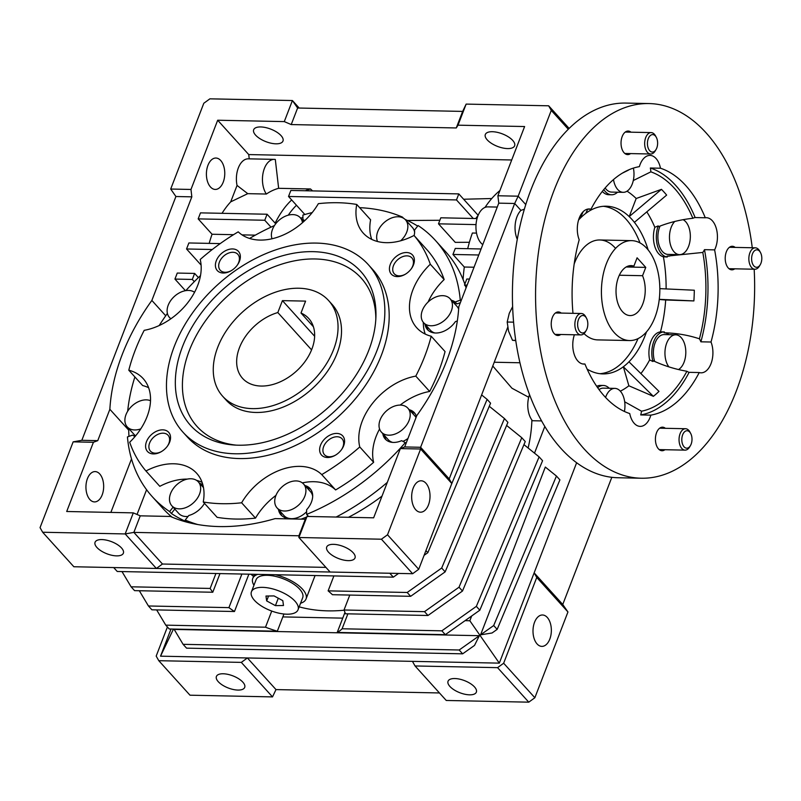 <?xml version="1.0" encoding="UTF-8"?>
<svg xmlns="http://www.w3.org/2000/svg" width="801" height="801" viewBox="0 0 801 801"><rect width="100%" height="100%" fill="white"/><g stroke="black" fill="none" stroke-linecap="round" stroke-linejoin="round"><path stroke-width="1.2" d="M217.742 347.244A71.379 49.221 137.9 0 1 270.167 294.207A71.379 49.221 137.9 0 1 328.6 300.555A71.379 49.221 137.9 0 1 333.566 349.616A71.379 49.221 137.9 0 1 281.141 402.653A71.379 49.221 137.9 0 1 222.708 396.305A71.379 49.221 137.9 0 1 217.742 347.244M277.827 312.55A44.616 30.768 -42.1 0 0 239.459 347.684A44.616 30.768 -42.1 0 0 242.563 378.352A44.616 30.768 -42.1 0 0 279.088 382.317A44.616 30.768 -42.1 0 0 311.849 349.176A44.616 30.768 -42.1 0 0 308.745 318.508A44.616 30.768 -42.1 0 0 300.996 313.021L305.592 301.116L282.423 300.635L277.827 312.55L311.579 349.877M313.431 326.778L300.996 313.021M314.633 336.26L282.423 300.635M664.94 449.721A11.775 6.879 -88.8 0 1 662.057 450.733A11.775 6.879 -88.8 0 1 656.169 444.555A11.775 6.879 -88.8 0 1 656.58 432.63A11.775 6.879 -88.8 0 1 662.537 427.183A11.775 6.879 -88.8 0 1 665.381 428.305M560.76 334.488A11.775 6.879 -88.8 0 1 557.866 335.499A11.775 6.879 -88.8 0 1 551.979 329.331A11.775 6.879 -88.8 0 1 552.39 317.406A11.775 6.879 -88.8 0 1 558.357 311.949A11.775 6.879 -88.8 0 1 561.201 313.081M630.557 153.592A11.775 6.879 -88.8 0 1 627.674 154.603A11.775 6.879 -88.8 0 1 621.786 148.435A11.775 6.879 -88.8 0 1 622.197 136.5A11.775 6.879 -88.8 0 1 628.154 131.054A11.775 6.879 -88.8 0 1 630.998 132.185M734.747 268.816A11.775 6.879 -88.8 0 1 731.854 269.827A11.775 6.879 -88.8 0 1 725.966 263.659A11.775 6.879 -88.8 0 1 726.377 251.724A11.775 6.879 -88.8 0 1 732.344 246.277A11.775 6.879 -88.8 0 1 735.188 247.409M754.172 269.216A187.374 109.497 -88.8 0 1 736.109 391.539A187.374 109.497 -88.8 0 1 641.251 478.227A187.374 109.497 -88.8 0 1 547.574 380.024A187.374 109.497 -88.8 0 1 554.102 190.248A187.374 109.497 -88.8 0 1 648.96 103.559A187.374 109.497 -88.8 0 1 752.259 247.759M648.96 103.559L625.791 103.079A187.374 109.497 91.2 0 0 530.943 189.767A187.374 109.497 91.2 0 0 524.415 379.544A187.374 109.497 91.2 0 0 618.092 477.746L641.251 478.227M666.112 288.931A105.281 61.527 91.2 0 0 663.398 256.801A20.526 11.995 91.2 0 1 654.828 227.304L658.212 225.902A106.813 62.418 91.2 0 1 658.542 226.673L660.134 226.042C670.477 222.107 681.381 219.524 692.865 218.283A19.625 11.474 -88.8 0 1 695.148 217.562A124.916 73.001 91.2 0 0 650.342 168.01L660.475 168.22A19.625 11.474 91.2 0 0 650.032 155.404A19.625 11.474 91.2 0 0 640.089 164.485A19.625 11.474 91.2 0 0 639.368 166.638A124.916 73.001 91.2 0 0 590.968 209.241L587.373 209.161M574.397 334.768A19.625 11.474 91.2 0 0 583.849 364.075A19.625 11.474 91.2 0 0 584.93 364.014A124.916 73.001 91.2 0 0 629.736 413.566A19.625 11.474 91.2 0 0 640.179 426.382A19.625 11.474 91.2 0 0 650.122 417.301A19.625 11.474 91.2 0 0 650.843 415.138A124.916 73.001 91.2 0 0 699.243 372.545A19.625 11.474 91.2 0 0 701.035 372.825A19.625 11.474 91.2 0 0 710.978 363.744A19.625 11.474 91.2 0 0 711.018 342.017A124.916 73.001 91.2 0 0 714.622 249.872A19.625 11.474 91.2 0 0 715.493 247.879A19.625 11.474 91.2 0 0 716.174 227.995A19.625 11.474 91.2 0 0 706.362 217.702A19.625 11.474 91.2 0 0 705.28 217.772L695.148 217.562M699.423 338.803A19.625 11.474 -88.8 0 1 700.885 341.817A124.916 73.001 91.2 0 0 704.48 249.662A19.625 11.474 -88.8 0 1 702.797 252.435A121.341 70.909 -88.8 0 1 699.423 338.803C688.089 335.078 676.324 333.076 664.109 332.795L664.47 332.805M711.018 342.017L700.885 341.817M668.945 334.678A19.625 11.474 91.2 0 0 664.259 332.795M624.69 401.802L641.531 411.203A19.625 11.474 -88.8 0 1 640.71 414.938A124.916 73.001 91.2 0 0 689.11 372.335A19.625 11.474 -88.8 0 1 686.898 371.274A121.341 70.909 -88.8 0 1 641.531 411.203M650.843 415.138L640.71 414.938M584.93 364.014L582.768 363.964M622.267 173.196L628.405 170.162A19.625 11.474 -88.8 0 1 628.435 169.982M650.342 168.01A19.625 11.474 -88.8 0 1 650.873 171.845L633.301 180.525M683.093 219.684A17.842 10.433 -88.8 0 1 688.57 246.378A17.842 10.433 -88.8 0 1 679.538 254.638L667.954 254.398A17.842 10.433 -88.8 0 1 659.033 245.046A17.842 10.433 -88.8 0 1 659.654 226.973A17.842 10.433 -88.8 0 1 660.014 226.092M679.538 254.638A17.842 10.433 -88.8 0 1 670.607 245.286A17.842 10.433 -88.8 0 1 671.238 227.214A17.842 10.433 -88.8 0 1 674.762 221.476M654.677 361.431A17.842 10.433 -88.8 0 1 655.128 342.838A17.842 10.433 -88.8 0 1 664.169 334.578L675.744 334.818A17.842 10.433 -88.8 0 1 684.665 344.17A17.842 10.433 -88.8 0 1 684.044 362.252A17.842 10.433 -88.8 0 1 678.517 369.551M668.875 366.868A17.842 10.433 -88.8 0 1 666.712 343.078A17.842 10.433 -88.8 0 1 675.744 334.818M599.038 389.596A17.842 10.433 -88.8 0 1 603.313 388.145L614.888 388.385A17.842 10.433 -88.8 0 1 624.42 411.464M605.566 397.436A17.842 10.433 -88.8 0 1 605.856 396.635A17.842 10.433 -88.8 0 1 614.888 388.385M633.391 168.11A17.842 10.433 -88.8 0 1 632.229 184.08A17.842 10.433 -88.8 0 1 623.198 192.33A17.842 10.433 -88.8 0 1 613.496 179.574M620.324 391.168A105.281 61.527 91.2 0 0 628.875 385.782L623.348 366.758A83.875 49.011 91.2 0 0 628.965 361.812A83.875 49.011 -88.8 0 0 645.306 335.108A83.875 49.011 -88.8 0 0 646.477 331.924M628.875 385.782L653.366 396.335L623.348 366.758A83.875 49.011 -88.8 0 1 602.843 373.907A83.875 49.011 -88.8 0 1 587.123 369.101M603.794 189.567A20.526 11.995 91.2 0 0 611.563 194.773A20.526 11.995 91.2 0 0 617.541 192.21M611.563 194.773L608.67 194.713A20.526 11.995 -88.8 0 1 602.322 191.399M587.694 209.171L585.791 213.356A83.875 49.011 91.2 0 0 580.174 218.303L579.744 216.831M583.198 211.654L580.174 218.303A83.875 49.011 -88.8 0 0 578.572 220.005M596.725 386.342A20.526 11.995 -88.8 0 1 600.47 385.411L603.363 385.461A20.526 11.995 91.2 0 0 597.696 387.744M609.231 388.265A20.526 11.995 91.2 0 0 603.363 385.461M653.366 396.335A116.666 68.175 91.2 0 0 658.983 391.389L628.965 361.812M664.139 331.904L664.219 331.904A20.526 11.995 91.2 0 0 652.925 361.521A106.813 62.418 91.2 0 0 653.306 360.8C663.739 365.677 674.933 369.171 686.898 371.274M664.109 332.795A106.813 62.418 91.2 0 0 664.349 331.914L660.475 331.884A105.281 61.527 91.2 0 0 665.691 299.985L659.243 299.504M640.9 373.576A105.281 61.527 91.2 0 0 649.651 359.929A20.526 11.995 -88.8 0 1 660.475 331.884M649.651 359.929L652.925 361.521M585.791 213.356A83.875 49.011 -88.8 0 1 606.287 206.207A83.875 49.011 -88.8 0 1 629.206 216.6L661.436 189.346A116.666 68.175 91.2 0 1 666.642 195.094L634.402 222.348A83.875 49.011 91.2 0 0 629.206 216.6L636.184 198.508A105.281 61.527 91.2 0 0 627.023 191.179M661.436 189.346L636.184 198.508M665.691 299.985L693.886 300.926L659.263 299.334M693.886 300.926A116.666 68.175 91.2 0 0 694.307 290.222L659.834 288.64M634.402 222.348A83.875 49.011 -88.8 0 1 648.159 249.952M654.828 227.304A105.281 61.527 91.2 0 0 646.818 211.854M663.398 256.801L667.273 257.031A106.813 62.418 91.2 0 0 667.103 256.12L702.797 252.435M658.212 225.902A20.526 11.995 91.2 0 0 667.273 257.031M623.198 192.33L611.614 192.09A17.842 10.433 -88.8 0 1 605.135 187.975M627.704 170.313A121.341 70.909 -88.8 0 1 628.405 170.162M650.873 171.845A121.341 70.909 -88.8 0 1 692.865 218.283M668.404 256.18A19.625 11.474 91.2 0 0 672.73 254.498M590.968 209.241A19.625 11.474 91.2 0 0 589.176 208.961A19.625 11.474 91.2 0 0 578.763 219.374A19.625 11.474 91.2 0 0 579.193 239.759A124.916 73.001 91.2 0 0 572.985 313.321M699.243 372.545L689.11 372.335M714.622 249.872L704.48 249.662M705.28 217.772A124.916 73.001 91.2 0 0 660.475 168.22M606.357 263.759A49.962 29.196 -88.8 0 1 631.659 240.64A49.962 29.196 -88.8 0 1 656.64 266.823A49.962 29.196 -88.8 0 1 654.898 317.436A49.962 29.196 -88.8 0 1 629.596 340.545A49.962 29.196 -88.8 0 1 604.615 314.362A49.962 29.196 -88.8 0 1 606.357 263.759M628.374 266.012L633.891 266.122A24.981 14.598 91.2 0 0 631.138 265.612A24.981 14.598 91.2 0 0 618.492 277.176A24.981 14.598 91.2 0 0 617.621 302.478A24.981 14.598 91.2 0 0 630.117 315.574A24.981 14.598 91.2 0 0 642.762 304.01A24.981 14.598 91.2 0 0 642.552 275.704L619.323 275.234M642.552 275.704L645.766 267.394L626.162 266.993M645.766 267.394L637.095 257.812L633.891 266.122M752.469 253.877A8.731 5.096 -88.8 0 1 760.509 252.585A8.731 5.096 -88.8 0 1 760.95 263.249A8.731 5.096 -88.8 0 1 760.259 264.69A8.731 5.096 -88.8 0 1 753.441 265.381A8.731 5.096 -88.8 0 1 752.469 253.877M760.259 264.69L759.458 266.052A10.703 6.258 -88.8 0 1 754.882 269.236A10.703 6.258 -88.8 0 1 749.536 263.619A10.703 6.258 -88.8 0 1 749.906 252.776A10.703 6.258 -88.8 0 1 755.323 247.819A10.703 6.258 -88.8 0 1 759.759 251.194L760.509 252.585M689.751 432.099A8.731 5.096 -88.8 0 1 690.702 433.481A8.731 5.096 -88.8 0 1 690.452 445.586A8.731 5.096 -88.8 0 1 684.064 446.818A8.731 5.096 -88.8 0 1 682.672 434.773A8.731 5.096 -88.8 0 1 689.751 432.099M690.452 445.586L689.651 446.948A10.703 6.258 -88.8 0 1 685.085 450.132A10.703 6.258 -88.8 0 1 681.821 448.46A10.703 6.258 -88.8 0 1 679.348 436.375A10.703 6.258 -88.8 0 1 685.526 428.725A10.703 6.258 -88.8 0 1 688.79 430.397A10.703 6.258 -88.8 0 1 689.961 432.089L690.702 433.481M586.963 328.921A8.731 5.096 -88.8 0 1 586.272 330.362A8.731 5.096 -88.8 0 1 579.453 331.063A8.731 5.096 -88.8 0 1 578.482 319.549A8.731 5.096 -88.8 0 1 586.522 318.257A8.731 5.096 -88.8 0 1 586.963 328.921M586.272 330.362L585.471 331.724A10.703 6.258 -88.8 0 1 580.895 334.908A10.703 6.258 -88.8 0 1 575.549 329.291A10.703 6.258 -88.8 0 1 575.919 318.448A10.703 6.258 -88.8 0 1 581.336 313.501A10.703 6.258 -88.8 0 1 585.771 316.866L586.522 318.257M515.714 340.375L512.51 340.305L508.555 331.143L507.193 322.032L509.256 313.321L512.62 306.653M513.581 322.162L507.193 322.032M515.754 340.615L512.51 340.305M649.691 150.698A8.731 5.096 -88.8 0 1 648.289 138.643A8.731 5.096 -88.8 0 1 655.368 135.97A8.731 5.096 -88.8 0 1 656.319 137.351A8.731 5.096 -88.8 0 1 656.079 149.467A8.731 5.096 -88.8 0 1 649.691 150.698M656.079 149.467L655.278 150.818A10.703 6.258 -88.8 0 1 650.702 154.002A10.703 6.258 -88.8 0 1 647.438 152.33A10.703 6.258 -88.8 0 1 644.965 140.245A10.703 6.258 -88.8 0 1 651.143 132.596A10.703 6.258 -88.8 0 1 654.407 134.268A10.703 6.258 -88.8 0 1 655.578 135.97L656.319 137.351M574.177 263.98A49.962 29.196 -88.8 0 1 599.799 239.98A49.962 29.196 -88.8 0 1 615.038 247.799M603.393 206.288A83.875 49.011 -88.8 0 1 626.072 219.214A83.875 49.011 -88.8 0 1 639.999 242.923M638.037 338.613A83.875 49.011 -88.8 0 1 599.949 373.707M253.947 585.261A28.556 12.215 21.1 0 1 252.746 578.452A28.556 12.215 21.1 0 1 257.782 574.357M482.763 244.615A19.625 11.474 -88.8 0 1 481.041 243.053A19.625 11.474 -88.8 0 1 476.505 220.896A19.625 11.474 -88.8 0 1 487.829 206.878L497.251 207.069M415.729 509.736A15.7 9.181 -88.8 0 1 412.104 492.004A15.7 9.181 -88.8 0 1 421.166 480.79A15.7 9.181 -88.8 0 1 425.952 483.253A15.7 9.181 -88.8 0 1 429.576 500.975A15.7 9.181 -88.8 0 1 420.515 512.189A15.7 9.181 -88.8 0 1 415.729 509.736M101.857 539.574A15.169 6.488 21.1 0 1 117.286 544.53A15.169 6.488 21.1 0 1 123.374 553.181A15.169 6.488 21.1 0 1 116.586 555.874A15.169 6.488 21.1 0 1 101.146 550.918A15.169 6.488 21.1 0 1 95.069 542.267A15.169 6.488 21.1 0 1 101.857 539.574M333.496 544.34A15.169 6.488 21.1 0 1 348.936 549.296A15.169 6.488 21.1 0 1 355.013 557.947A15.169 6.488 21.1 0 1 348.235 560.63A15.169 6.488 21.1 0 1 332.795 555.684A15.169 6.488 21.1 0 1 326.708 547.023A15.169 6.488 21.1 0 1 333.496 544.34M298.903 535.789L305.291 519.228L275.133 518.607A199.86 137.832 137.9 0 1 219.284 526.567A199.86 137.832 137.9 0 1 170.413 516.455L140.245 515.834L133.857 532.395L298.903 535.789L298.903 537.511L307.033 516.445L373.636 517.816L400.35 448.59L420.615 449.011L420.615 447.278L514.683 203.484L518.167 196.185L525.766 204.575M89.872 499.544A15.169 8.861 -88.8 0 1 86.368 482.422A15.169 8.861 -88.8 0 1 95.119 471.589A15.169 8.861 -88.8 0 1 99.745 473.962A15.169 8.861 -88.8 0 1 103.239 491.083A15.169 8.861 -88.8 0 1 94.488 501.917A15.169 8.861 -88.8 0 1 89.872 499.544M492.345 131.714A15.7 6.718 21.1 0 1 508.325 136.841A15.7 6.718 21.1 0 1 514.622 145.802A15.7 6.718 21.1 0 1 507.604 148.585A15.7 6.718 21.1 0 1 491.624 143.459A15.7 6.718 21.1 0 1 485.326 134.498A15.7 6.718 21.1 0 1 492.345 131.714M260.705 126.948A15.7 6.718 21.1 0 1 276.685 132.075A15.7 6.718 21.1 0 1 282.983 141.036A15.7 6.718 21.1 0 1 275.955 143.82A15.7 6.718 21.1 0 1 259.975 138.693A15.7 6.718 21.1 0 1 253.677 129.732A15.7 6.718 21.1 0 1 260.705 126.948M524.355 209.181L520.93 210.393A19.625 11.474 91.2 0 0 517.276 239.309M210.483 186.983A15.7 9.181 -88.8 0 1 206.848 169.251A15.7 9.181 -88.8 0 1 215.91 158.037A15.7 9.181 -88.8 0 1 220.696 160.49A15.7 9.181 -88.8 0 1 224.32 178.222A15.7 9.181 -88.8 0 1 215.269 189.436A15.7 9.181 -88.8 0 1 210.483 186.983M377.541 241.512A17.842 12.305 137.9 0 1 381.466 225.331A17.842 12.305 137.9 0 1 398.067 216.761A17.842 12.305 137.9 0 1 405.496 219.844A17.842 12.305 137.9 0 1 400.68 240.781M431.028 325.757A17.842 12.305 137.9 0 1 423.599 322.683A17.842 12.305 137.9 0 1 424.88 305.752A17.842 12.305 137.9 0 1 442.643 295.659A17.842 12.305 137.9 0 1 450.072 298.743A17.842 12.305 137.9 0 1 448.79 315.674A17.842 12.305 137.9 0 1 431.028 325.757M423.599 322.683L430.537 330.352A17.842 12.305 -42.1 0 0 434.873 332.976M388.805 435.183A17.842 12.305 137.9 0 1 381.376 432.099A17.842 12.305 137.9 0 1 382.658 415.178A17.842 12.305 137.9 0 1 400.42 405.086A17.842 12.305 137.9 0 1 407.849 408.16A17.842 12.305 137.9 0 1 406.578 425.091A17.842 12.305 137.9 0 1 388.805 435.183M381.376 432.099L388.315 439.769A17.842 12.305 -42.1 0 0 392.65 442.402M284.515 511.018A17.842 12.305 137.9 0 1 277.086 507.944A17.842 12.305 137.9 0 1 278.368 491.013A17.842 12.305 137.9 0 1 296.13 480.92A17.842 12.305 137.9 0 1 303.559 484.004A17.842 12.305 137.9 0 1 302.277 500.935A17.842 12.305 137.9 0 1 284.515 511.018M277.086 507.944L284.025 515.614A17.842 12.305 -42.1 0 0 291.454 518.688A17.842 12.305 -42.1 0 0 306.613 511.709M337.501 517.076L337.041 516.565M179.254 508.855A17.842 12.305 137.9 0 1 171.825 505.771A17.842 12.305 137.9 0 1 173.096 488.85A17.842 12.305 137.9 0 1 190.868 478.758A17.842 12.305 137.9 0 1 198.298 481.842A17.842 12.305 137.9 0 1 197.016 498.763A17.842 12.305 137.9 0 1 179.254 508.855M171.825 505.771L178.753 513.441A17.842 12.305 -42.1 0 0 186.182 516.525A17.842 12.305 -42.1 0 0 188.055 516.445M140.746 428.885A17.842 12.305 137.9 0 1 134.668 429.957A17.842 12.305 137.9 0 1 127.239 426.873A17.842 12.305 137.9 0 1 128.52 409.952A17.842 12.305 137.9 0 1 146.283 399.859A17.842 12.305 137.9 0 1 150.508 400.7M127.239 426.873L134.178 434.542A17.842 12.305 -42.1 0 0 135.629 435.824M170.923 318.738A17.842 12.305 137.9 0 1 169.462 317.456A17.842 12.305 137.9 0 1 170.743 300.525A17.842 12.305 137.9 0 1 188.505 290.433A17.842 12.305 137.9 0 1 194.543 292.285M272.04 238.768A17.842 12.305 137.9 0 1 276.475 222.828A17.842 12.305 137.9 0 1 292.796 214.598A17.842 12.305 137.9 0 1 300.225 217.672A17.842 12.305 137.9 0 1 302.478 222.698M454.838 678.537A15.169 6.488 21.1 0 1 470.267 683.493A15.169 6.488 21.1 0 1 476.355 692.144A15.169 6.488 21.1 0 1 469.566 694.827A15.169 6.488 21.1 0 1 454.127 689.881A15.169 6.488 21.1 0 1 448.049 681.22A15.169 6.488 21.1 0 1 454.838 678.537M223.189 673.771A15.169 6.488 21.1 0 1 238.628 678.727A15.169 6.488 21.1 0 1 244.706 687.378A15.169 6.488 21.1 0 1 237.927 690.072A15.169 6.488 21.1 0 1 222.488 685.115A15.169 6.488 21.1 0 1 216.4 676.465A15.169 6.488 21.1 0 1 223.189 673.771M537.07 643.934A15.7 9.181 -88.8 0 1 533.446 626.202A15.7 9.181 -88.8 0 1 542.497 614.988A15.7 9.181 -88.8 0 1 547.283 617.451A15.7 9.181 -88.8 0 1 550.908 635.173A15.7 9.181 -88.8 0 1 541.856 646.387A15.7 9.181 -88.8 0 1 537.07 643.934M414.127 235.554A19.625 13.537 -42.1 0 0 414.517 230.087L418.102 225.552A190.938 131.674 137.9 0 1 435.484 240.5A190.938 131.674 137.9 0 1 460.275 300.195L455.148 301.997L456.88 303.909A19.625 13.537 -42.1 0 0 453.226 302.227M455.148 301.997A19.625 13.537 -42.1 0 0 451.494 300.315M426.753 326.167A19.625 13.537 -42.1 0 0 428.415 330.523M425.021 324.245A19.625 13.537 -42.1 0 0 427.474 329.632A19.625 13.537 -42.1 0 0 435.654 333.016A19.625 13.537 -42.1 0 0 455.399 321.622L457.321 320.941M415.178 413.737A19.625 13.537 -42.1 0 0 411.003 411.654M416.46 416.44A19.625 13.537 -42.1 0 0 414.377 412.715A19.625 13.537 -42.1 0 0 409.271 409.732M384.53 435.584A19.625 13.537 -42.1 0 0 386.192 439.949M382.798 433.671A19.625 13.537 -42.1 0 0 385.251 439.048A19.625 13.537 -42.1 0 0 393.431 442.432A19.625 13.537 -42.1 0 0 401.641 440.66L405.306 442.643A190.938 131.674 137.9 0 1 306.653 514.382L308.385 516.305A190.938 131.674 137.9 0 1 307.985 516.465M197.737 524.525A190.938 131.674 137.9 0 1 185.231 520.019L186.963 521.932A190.938 131.674 137.9 0 1 171.344 513.481L169.612 511.569A190.938 131.674 137.9 0 1 152.23 496.62A190.938 131.674 137.9 0 1 127.439 436.925L132.566 435.123A19.625 13.537 -42.1 0 0 135.099 436.465M128.981 436.385A190.938 131.674 137.9 0 1 128.691 428.475M127.679 411.223A190.938 131.674 137.9 0 1 134.878 376.951M159.199 325.526A190.938 131.674 137.9 0 1 167.139 313.792L167.549 314.012M185.822 290.623A190.938 131.674 137.9 0 1 200.5 275.574M249.572 238.438A190.938 131.674 137.9 0 1 274.433 225.582M300.675 218.172A190.938 131.674 137.9 0 1 302.928 217.482M304.801 220.585A19.625 13.537 -42.1 0 0 302.958 219.664L302.898 215.058A190.938 131.674 137.9 0 1 312.22 212.565M152.23 496.62L162.623 508.124A190.938 131.674 -42.1 0 0 172.065 517.156M167.359 446.237A11.865 8.18 -42.1 0 0 168.04 435.223A11.865 8.18 -42.1 0 0 163.104 433.181A11.865 8.18 -42.1 0 0 151.299 439.889A11.865 8.18 -42.1 0 0 150.448 451.133A11.865 8.18 -42.1 0 0 155.384 453.186A11.865 8.18 -42.1 0 0 161.472 451.564M411.193 268.916A11.865 8.18 -42.1 0 0 411.884 257.902A11.865 8.18 -42.1 0 0 406.938 255.859A11.865 8.18 -42.1 0 0 395.133 262.568A11.865 8.18 -42.1 0 0 394.282 273.812A11.865 8.18 -42.1 0 0 399.218 275.864A11.865 8.18 -42.1 0 0 405.306 274.242M237.166 265.331A11.865 8.18 -42.1 0 0 237.847 254.328A11.865 8.18 -42.1 0 0 232.911 252.275A11.865 8.18 -42.1 0 0 221.096 258.983A11.865 8.18 -42.1 0 0 220.245 270.237A11.865 8.18 -42.1 0 0 225.191 272.28A11.865 8.18 -42.1 0 0 231.269 270.658M341.396 449.812A11.865 8.18 -42.1 0 0 342.077 438.808A11.865 8.18 -42.1 0 0 337.141 436.755A11.865 8.18 -42.1 0 0 325.326 443.464A11.865 8.18 -42.1 0 0 324.475 454.718A11.865 8.18 -42.1 0 0 329.421 456.76A11.865 8.18 -42.1 0 0 335.499 455.138M153.422 453.927A14.278 9.842 -42.1 0 0 161.131 451.764A14.278 9.842 -42.1 0 0 167.589 445.917A14.278 9.842 -42.1 0 0 162.713 429.847A14.278 9.842 -42.1 0 0 146.493 441.641A14.278 9.842 -42.1 0 0 153.422 453.927M397.266 276.605A14.278 9.842 -42.1 0 0 404.966 274.443A14.278 9.842 -42.1 0 0 411.434 268.595A14.278 9.842 -42.1 0 0 406.558 252.525A14.278 9.842 -42.1 0 0 390.327 264.32A14.278 9.842 -42.1 0 0 397.266 276.605M223.229 273.021A14.278 9.842 -42.1 0 0 230.928 270.858A14.278 9.842 -42.1 0 0 237.396 265.011A14.278 9.842 -42.1 0 0 232.52 248.941A14.278 9.842 -42.1 0 0 216.29 260.746A14.278 9.842 -42.1 0 0 223.229 273.021M327.459 457.501A14.278 9.842 -42.1 0 0 335.158 455.338A14.278 9.842 -42.1 0 0 341.626 449.491A14.278 9.842 -42.1 0 0 336.75 433.421A14.278 9.842 -42.1 0 0 320.52 445.226A14.278 9.842 -42.1 0 0 327.459 457.501M187.334 479.108A55.319 38.148 -42.1 0 0 159.81 486.327L145.952 470.988A178.453 123.064 137.9 0 1 129.692 442.232A55.319 38.148 -42.1 0 0 143.209 378.643A55.319 38.148 -42.1 0 0 128.791 370.212A178.453 123.064 137.9 0 1 144.19 330.332A55.319 38.148 -42.1 0 0 200.21 259.484A178.453 123.064 137.9 0 1 238.227 231.839A55.319 38.148 -42.1 0 0 259.985 240.08A55.319 38.148 -42.1 0 0 318.357 203.664A178.453 123.064 137.9 0 1 338.062 202.733A178.453 123.064 137.9 0 1 356.735 204.455L370.603 219.794A55.319 38.148 -42.1 0 0 371.744 239.409M356.735 204.455A55.319 38.148 -42.1 0 0 363.274 233.121A55.319 38.148 -42.1 0 0 386.312 242.673A55.319 38.148 -42.1 0 0 414.037 235.454A178.453 123.064 137.9 0 1 430.287 264.22L444.154 279.559A178.453 123.064 -42.1 0 0 427.904 250.793L414.037 235.454M182.998 432.21L187.334 436.996A124.916 86.148 -42.1 0 0 239.339 458.562A124.916 86.148 -42.1 0 0 363.694 387.934A124.916 86.148 -42.1 0 0 372.645 269.446L368.31 264.65A124.916 86.148 137.9 0 1 359.359 383.138A124.916 86.148 137.9 0 1 235.013 453.777A124.916 86.148 137.9 0 1 182.998 432.21A124.916 86.148 137.9 0 1 191.96 313.722A124.916 86.148 137.9 0 1 316.305 243.083A124.916 86.148 137.9 0 1 368.31 264.65M313.001 251.654A114.763 79.139 137.9 0 1 375.939 316.435A114.763 79.139 137.9 0 1 238.318 445.206A114.763 79.139 137.9 0 1 233.752 444.996A114.763 79.139 137.9 0 1 183.499 344.12A114.763 79.139 137.9 0 1 313.001 251.654M375.839 318.958A110.638 76.295 -42.1 0 0 315.123 258.963A110.638 76.295 -42.1 0 0 190.828 346.803A110.638 76.295 -42.1 0 0 236.275 445.146M328.6 300.555L332.075 304.39A71.379 49.221 137.9 0 1 326.948 372.095A71.379 49.221 137.9 0 1 255.899 412.465A71.379 49.221 137.9 0 1 226.172 400.14L222.708 396.305M336.13 517.045A190.938 131.674 -42.1 0 0 387.314 482.372M466.072 287.879A190.938 131.674 -42.1 0 0 465.521 286.177M464.84 284.145A190.938 131.674 -42.1 0 0 445.887 252.005L435.484 240.5M359.629 207.659A190.938 131.674 137.9 0 1 402.482 217.101L403.474 218.192M405.046 219.384A190.938 131.674 137.9 0 1 417.681 226.082M460.275 300.195L461.006 301.006M406.037 443.444L405.306 442.643M306.703 516.985A190.938 131.674 137.9 0 1 301.116 519.148M302.958 219.664L304.26 221.096M312.68 496.25A17.842 12.305 -42.1 0 0 310.498 491.674L303.559 484.004M402.933 441.351A17.842 12.305 -42.1 0 0 407.979 438.437M416.019 417.591A17.842 12.305 -42.1 0 0 414.788 415.829L407.849 408.16M458.643 309.046A17.842 12.305 -42.1 0 0 457.011 306.413L450.072 298.743M414.608 232.09A17.842 12.305 -42.1 0 0 412.425 227.514L405.496 219.844M315.073 575.539L306.022 599.018A28.556 12.215 21.1 0 1 300.565 603.243M275.314 574.717A28.556 12.215 21.1 0 1 306.022 599.018M629.596 340.545L597.746 339.894A49.962 29.196 -88.8 0 1 583.989 333.596M400.35 448.59L404.685 446.948L420.615 447.278L449.211 478.908L451.814 483.514L418.713 569.291L387.514 534.788L420.615 449.011L451.814 483.514L487.108 399.359L481.621 394.933M425.932 550.597L427.824 552.69L490.572 403.193L487.108 399.359M113.722 567.569L389.937 573.256M113.762 567.639L117.236 571.473L393.321 577.151L389.847 573.316M121.982 571.564L131.094 586.803L134.568 590.637L212.776 592.249A74.093 31.69 21.1 0 1 210.152 588.435L215.92 573.496M131.094 586.803L210.152 588.435M139.314 590.737L148.435 605.977L228.926 607.629L241.892 574.037M228.926 607.629A74.093 31.69 21.1 0 0 234.473 611.513L151.9 609.811L148.435 605.977M156.656 609.911L165.767 625.15L265.501 627.203L271.729 611.063M265.501 627.203A74.093 31.69 21.1 0 0 277.326 631.208L169.231 628.985L165.767 625.15M333.887 575.929L328.13 590.858L407.188 592.48L410.653 596.314L445.156 571.864L507.904 422.367L504.44 418.533L441.691 568.029L445.156 571.864M328.13 590.858A74.093 31.69 21.1 0 1 332.435 594.712L410.653 596.314M407.188 592.48L441.691 568.029M349.787 595.063L344.019 610.002L424.52 611.654L459.023 587.203L521.771 437.706L506.612 425.451M424.52 611.654L427.984 615.488L462.487 591.038L459.023 587.203M462.487 591.038L525.246 441.541L521.771 437.706M344.019 610.002A74.093 31.69 21.1 0 1 345.411 613.786L427.984 615.488M347.874 613.846L342.107 628.775A74.093 31.69 21.1 0 1 337.221 632.44L445.316 634.662L441.852 630.828L476.355 606.367L539.113 456.87L523.944 444.625M342.107 628.775L441.852 630.828M445.316 634.662L479.819 610.202L476.355 606.367M479.819 610.202L542.577 460.705L539.113 456.87M424.109 555.323L427.824 552.69M330.112 572.024L298.903 537.511L381.426 539.213L412.635 573.716L330.112 572.024M387.514 534.788L381.426 539.213M418.713 569.291L412.635 573.716M133.306 512.87L125.176 533.937L133.857 532.395L162.463 564.024L156.375 568.45L73.852 566.748L42.653 532.244L40.05 527.639L73.151 441.862L93.417 442.282L66.703 511.499L133.306 512.87L140.245 515.834M42.653 532.244L125.176 533.937L156.375 568.45M398.558 573.426L393.321 577.151M162.463 564.024L325.917 567.388M212.776 592.249L219.975 573.586M234.473 611.513L248.871 574.177M250.933 574.217A170.243 117.397 -42.1 0 0 253.527 576.43M277.326 631.208L283.954 614.007M489.281 406.287L504.44 418.533M337.221 632.44L344.971 612.375M466.142 104.1L548.665 105.802L551.268 110.408L518.167 196.185L497.902 195.764L524.615 126.538L458.012 125.176L466.142 104.1L462.658 111.409L297.612 108.015L292.415 100.536L284.285 121.602L217.682 120.23L248.741 154.573L249.231 158.848M548.665 105.802L569.121 128.42M551.268 110.408L568.299 129.241M404.685 446.948L416.79 415.599A199.86 137.832 137.9 0 0 458.793 306.743L498.763 203.154L514.683 203.484L520.93 210.393M449.211 478.908L507.694 327.359M469.466 279.068L466.813 279.018L464.49 285.036L467.143 285.086M498.763 203.154L497.902 195.764M478.758 254.988L452.945 254.458L455.268 248.44L481.081 248.971M466.372 287.108L464.49 285.036M474.042 267.224L464.3 267.023L452.945 254.458M477.046 218.553L440.82 217.802L438.497 223.829L476.034 224.6M476.535 233.101L472.39 233.021A108.856 63.609 -88.8 0 0 467.704 248.69M290.853 190.458L288.53 196.475L456.48 199.93L458.803 193.902L290.853 190.458M266.353 194.042A19.625 11.474 -88.8 0 1 263.259 172.185A19.625 11.474 -88.8 0 1 274.322 159.369A19.625 11.474 -88.8 0 1 275.304 159.459L278.648 188.315A96.36 56.31 91.2 0 0 266.353 194.042L247.759 193.662L230.708 201.852A96.36 56.31 91.2 0 0 222.037 213.306M485.016 207.419A108.856 63.609 -88.8 0 1 499.914 190.548M305.291 519.228L307.033 516.445M128.711 430.137L109.857 409.291L97.762 440.64L93.417 442.282M97.762 440.64L81.832 440.31L73.151 441.862M462.658 111.409L456.27 127.96L291.224 124.566L297.612 108.015M458.012 125.176L456.27 127.96M274.322 159.369L248.27 158.828A19.625 11.474 91.2 0 0 237.046 185.431L247.759 193.662M237.046 185.431L230.708 201.852M278.648 188.315L310.508 188.966A96.36 56.31 91.2 0 0 305.371 190.748M291.684 199.95A96.36 56.31 91.2 0 0 275.144 223.149M270.998 227.144L264.761 220.255L198.167 218.883L200.49 212.866L267.083 214.237L275.714 223.769M264.761 220.255L267.083 214.237M198.167 218.883L212.065 234.252A96.36 56.31 91.2 0 0 209.191 243.384M255.329 235.144L242.012 234.873M233.522 234.693L212.065 234.252M212.285 249.511L186.553 248.981L188.876 242.963L220.205 243.604M186.553 248.981L201.091 265.061M177.261 273.061L174.938 279.078L192.31 279.439L194.633 273.421L177.261 273.061M165.727 315.774L151.86 300.435A199.86 137.832 -42.1 0 0 109.857 409.291M151.86 300.435L191.829 196.846L175.91 196.515L81.832 440.31M183.099 644.324L186.563 648.149L462.648 653.826L474.512 645.426L479.358 635.694L174.187 629.426L183.099 644.324L459.183 650.001L462.648 653.826M299.173 606.848A170.243 117.397 -42.1 0 0 344.12 610.222M528.129 447.999A170.243 117.397 -42.1 0 0 531.884 420.034M492.775 366.027L511.949 388.225L528.72 397.266M529.801 395.344L529.281 395.334A19.625 11.474 91.2 0 0 532.425 420.735L541.606 420.915M497.161 629.376L559.909 479.879L556.445 476.044L545.321 467.063L480.58 634.833L492.074 632.98L497.161 629.376L493.686 625.541L556.445 476.044M463.098 279.569A108.856 63.609 -88.8 0 1 464.3 267.023M438.497 223.829L455.258 242.363L469.396 242.292M456.48 199.93L473.241 218.473M478.107 215.429A90.883 53.106 91.2 0 0 475.784 218.523M478.157 215.309L458.803 193.902M288.53 196.475L304.831 214.498M439.859 220.285L407.439 220.475M312.56 190.898L310.508 188.966M491.764 198.528L463.619 199.239M248.741 154.573L511.709 159.98M296.47 205.246A91.584 53.517 91.2 0 0 288.25 215.179M194.633 273.421L198.398 277.587M192.31 279.439L194.303 281.642M174.938 279.078L185.442 290.693M110.868 512.41L131.504 458.943M291.224 124.566L284.285 121.602M217.682 120.23L190.978 189.457L191.829 196.846M190.978 189.457L170.703 189.036L175.91 196.515M299.204 108.045L292.415 100.536L209.892 98.833L203.804 103.259L170.703 189.036M459.183 650.001L479.358 635.694M465.071 620.655L469.837 620.755L471.679 615.979M534.507 453.156L544.81 426.462M282.833 616.91L342.738 618.142M493.686 625.541L480.58 634.833M348.445 517.296A164.175 113.221 -42.1 0 0 382.027 496.079M137.041 514.462L146.583 489.731M171.013 629.015L160.53 656.179L173.467 629.065M160.53 656.179L247.399 657.961L241.311 662.387L158.788 660.695L156.185 656.089L167.419 626.973M412.445 661.356L499.313 663.138L534.147 572.845L536.75 577.451L503.649 663.228L497.571 667.654L415.048 665.961L412.445 661.356L247.399 657.961L275.995 689.591L272.51 696.9L241.311 662.387M499.313 663.138L469.837 620.755M576.64 462.738L534.147 572.845L562.753 604.485L567.949 611.964L536.75 577.451M158.788 660.695L189.987 695.198L272.51 696.9M439.449 692.955L275.995 689.591M415.048 665.961L446.247 700.464L528.77 702.167L497.571 667.654M503.649 663.228L534.858 697.741L528.77 702.167M611.824 477.306L562.753 604.485M567.949 611.964L534.858 697.741M460.355 302.698L456.88 303.909M310.888 489.581A19.625 13.537 -42.1 0 0 306.713 487.489M280.24 511.428A19.625 13.537 -42.1 0 0 281.902 515.784M203.144 485.897A19.625 13.537 -42.1 0 0 201.441 485.326M174.818 509.096L171.344 513.481M306.653 514.382L306.593 509.776A19.625 13.537 -42.1 0 0 310.087 488.56A19.625 13.537 -42.1 0 0 304.981 485.576M278.508 509.506A19.625 13.537 -42.1 0 0 280.961 514.893A19.625 13.537 -42.1 0 0 284.755 517.456L285.997 518.838M284.755 517.456L284.776 518.808M185.231 520.019L188.816 515.484A19.625 13.537 -42.1 0 0 204.485 503.358M202.853 484.745A19.625 13.537 -42.1 0 0 199.709 483.414M173.086 507.173L169.612 511.569M444.154 279.559A55.319 38.148 -42.1 0 0 428.074 302.057M423.318 322.352A55.319 38.148 -42.1 0 0 425.241 334.087M429.666 391.459A178.453 123.064 -42.1 0 0 445.056 351.569L431.188 336.23A178.453 123.064 137.9 0 1 415.799 376.12L429.666 391.459A55.319 38.148 -42.1 0 0 400.17 405.076M379.574 428.996A55.319 38.148 -42.1 0 0 373.636 462.297L359.769 446.958A178.453 123.064 137.9 0 1 321.752 474.603L335.619 489.942A178.453 123.064 -42.1 0 0 373.636 462.297M335.619 489.942A55.319 38.148 -42.1 0 0 302.347 482.893M275.965 495.368A55.319 38.148 -42.1 0 0 255.489 518.117L241.622 502.778A178.453 123.064 137.9 0 1 203.244 501.987L217.111 517.326A178.453 123.064 -42.1 0 0 255.489 518.117M202.102 482.382A55.319 38.148 -42.1 0 0 196.475 480.32M148.606 387.694A55.319 38.148 -42.1 0 0 142.658 385.551L128.791 370.212M430.287 264.22A55.319 38.148 -42.1 0 0 416.77 327.809A55.319 38.148 -42.1 0 0 431.188 336.23M415.799 376.12A55.319 38.148 -42.1 0 0 359.769 446.958M321.752 474.603A55.319 38.148 -42.1 0 0 241.622 502.778M203.244 501.987A55.319 38.148 -42.1 0 0 196.706 473.321A55.319 38.148 -42.1 0 0 145.952 470.988M298.042 609.771L302.688 597.726A24.981 10.683 -158.9 0 0 286.548 580.164A24.981 10.683 -158.9 0 0 258.142 577.271A24.981 10.683 -158.9 0 0 256.08 579.744L251.434 591.779A24.981 10.683 -158.9 0 0 267.574 609.341A24.981 10.683 -158.9 0 0 295.98 612.234A24.981 10.683 -158.9 0 0 298.042 609.771A24.981 10.683 -158.9 0 0 281.902 592.209A24.981 10.683 -158.9 0 0 253.496 589.316A24.981 10.683 -158.9 0 0 251.434 591.779M283.494 605.506L282.803 600.64L274.042 595.914L265.972 596.044L266.663 600.91L275.424 605.636L283.494 605.506M278.297 598.207L275.424 605.636M268.555 596.004L266.663 600.91M631.659 240.64L599.799 239.98M755.323 247.819L729.451 247.289M754.882 269.236L729.01 268.695M685.085 450.132L659.213 449.601M685.526 428.725L659.654 428.195M580.895 334.908L555.023 334.377M581.336 313.501L555.463 312.961M651.143 132.596L625.271 132.065M650.702 154.002L624.83 153.472M254.358 574.287L252.746 578.452M169.462 317.456L170.743 318.868M300.225 217.672L303.749 221.567M198.298 481.842L203.484 487.579M519.949 362.763L494.237 362.232"/></g></svg>
